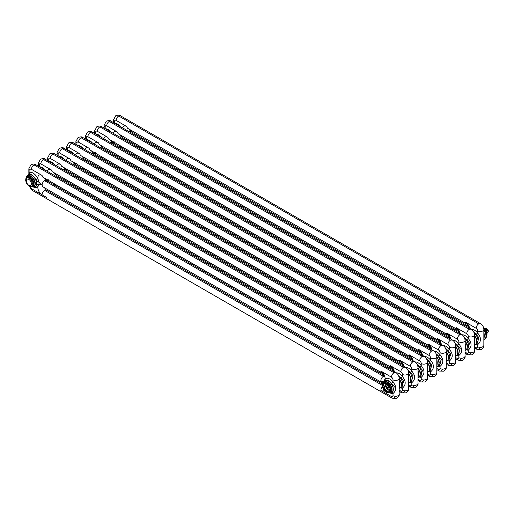 <?xml version="1.0" encoding="UTF-8"?>
<svg xmlns="http://www.w3.org/2000/svg" width="514" height="514" viewBox="0 0 514 514"><rect width="100%" height="100%" fill="white"/><g stroke="black" fill="none" stroke-linecap="round" stroke-linejoin="round"><path stroke-width="0.77" d="M121.175 136.647L121.535 135.632M122.608 137.791L123.495 136.12M483.854 331.247L484.304 335.603L483.97 339.574L484.541 339.246A6.945 4.009 60 0 0 483.854 330.181M469.623 328.228A5.93 3.425 60 0 0 465.543 322.156L476.15 328.279A2.172 1.253 60 0 1 477.686 330.939A3.617 2.088 180 0 0 481.624 331.389A3.617 2.088 180 0 0 483.854 329.461L483.854 345.286A3.617 2.088 0 0 1 481.624 347.22A3.617 2.088 0 0 1 477.686 346.764A2.172 1.253 60 0 1 476.15 347.65L474.448 346.667M477.686 346.764L477.686 344.643C483.263 339.966 478.887 334.653 477.686 333.059L476.112 334.338A6.945 4.009 -120 0 0 473.805 332.134M475.791 344.168L477.114 343.538L478.984 337.73L476.112 334.338M111.769 142.082L112.123 141.067M113.202 143.226L114.082 141.549M474.448 336.676L474.897 341.033L474.563 345.01L475.129 344.682A6.945 4.009 60 0 0 474.448 335.61M460.21 333.657A5.93 3.425 60 0 0 456.13 327.591L466.738 333.714A2.172 1.253 60 0 1 468.273 336.368A3.617 2.088 180 0 0 472.212 336.824A3.617 2.088 180 0 0 474.448 334.897L474.448 350.721A3.617 2.088 0 0 1 472.212 352.649A3.617 2.088 0 0 1 468.273 352.199A2.172 1.253 60 0 1 466.738 353.086L465.035 352.103M468.273 352.199L468.273 350.073C473.857 345.395 469.475 340.088 468.273 338.495L466.706 339.767A6.945 4.009 -120 0 0 464.393 337.569M466.378 349.604L467.701 348.967L469.571 343.166L466.706 339.767M102.357 147.512L102.71 146.496M103.789 148.655L104.676 146.985M465.035 342.112L465.485 346.468L465.151 350.445L465.723 350.111A6.945 4.009 60 0 0 465.035 341.045M450.804 339.092A5.93 3.425 60 0 0 446.724 333.021L457.331 339.144A2.172 1.253 60 0 1 458.861 341.804A3.617 2.088 180 0 0 462.806 342.253A3.617 2.088 180 0 0 465.035 340.326L465.035 356.151A3.617 2.088 0 0 1 462.806 358.085A3.617 2.088 0 0 1 458.861 357.628A2.172 1.253 60 0 1 457.331 358.515L455.629 357.532M458.861 357.628L458.861 355.508C464.444 350.831 460.062 345.517 458.861 343.93L457.293 345.202A6.945 4.009 -120 0 0 454.986 343.005M456.972 355.033L458.295 354.403L460.165 348.595L457.293 345.202M92.944 152.947L93.304 151.932M94.383 154.091L95.263 152.42M455.629 347.541L456.072 351.904L455.745 355.874L456.31 355.547A6.945 4.009 60 0 0 455.629 346.475M441.391 344.521A5.93 3.425 60 0 0 437.311 338.456L447.919 344.579A2.172 1.253 60 0 1 449.454 347.239A3.617 2.088 180 0 0 453.393 347.689A3.617 2.088 180 0 0 455.629 345.761L455.629 361.586A3.617 2.088 0 0 1 453.393 363.514A3.617 2.088 0 0 1 449.454 363.064A2.172 1.253 60 0 1 447.919 363.951L446.216 362.968M449.454 363.064L449.454 360.937C455.038 356.26 450.656 350.953 449.454 349.359L447.887 350.632A6.945 4.009 -120 0 0 445.574 348.434M447.559 360.468L448.883 359.839L450.752 354.03L447.887 350.632M83.538 158.376L83.891 157.368M84.971 159.52L85.857 157.849M446.216 352.977L446.666 357.333L446.332 361.31L446.904 360.982A6.945 4.009 60 0 0 446.216 351.91M431.978 349.957A5.93 3.425 60 0 0 427.905 343.885L438.506 350.015A2.172 1.253 60 0 1 440.042 352.668A3.617 2.088 180 0 0 443.987 353.124A3.617 2.088 180 0 0 446.216 351.19L446.216 367.022A3.617 2.088 0 0 1 443.987 368.949A3.617 2.088 0 0 1 440.042 368.493A2.172 1.253 60 0 1 438.506 369.38L436.81 368.397M440.042 368.493L440.042 366.373C445.625 361.695 441.243 356.388 440.042 354.795L438.474 356.067A6.945 4.009 -120 0 0 436.168 353.87M438.146 365.897L439.476 365.268L441.346 359.466L438.474 356.067M74.125 163.812L74.485 162.797M75.564 164.955L76.445 163.285M436.81 358.406L437.253 362.768L436.919 366.739L437.491 366.411A6.945 4.009 60 0 0 436.81 357.339M422.572 355.392A5.93 3.425 60 0 0 418.492 349.321L429.1 355.444A2.172 1.253 60 0 1 430.636 358.104A3.617 2.088 180 0 0 434.574 358.554A3.617 2.088 180 0 0 436.81 356.626L436.81 372.451A3.617 2.088 0 0 1 434.574 374.378A3.617 2.088 0 0 1 430.636 373.929A2.172 1.253 60 0 1 429.1 374.815L427.397 373.832M430.636 373.929L430.636 371.802C436.213 367.131 431.837 361.817 430.636 360.224L429.061 361.496A6.945 4.009 -120 0 0 426.755 359.299M428.74 371.333L430.064 370.703L431.933 364.895L429.061 361.496M64.719 169.247L65.072 168.232M66.152 170.385L67.038 168.714M427.397 363.841L427.847 368.197L427.513 372.175L428.078 371.847A6.945 4.009 60 0 0 427.397 362.775M413.16 360.822A5.93 3.425 60 0 0 409.086 354.756L419.687 360.879A2.172 1.253 60 0 1 421.223 363.533A3.617 2.088 180 0 0 425.162 363.989A3.617 2.088 180 0 0 427.397 362.062L427.397 377.886A3.617 2.088 0 0 1 425.162 379.814A3.617 2.088 0 0 1 421.223 379.364A2.172 1.253 60 0 1 419.687 380.244L417.985 379.261M421.223 379.364L421.223 377.237C426.806 372.56 422.424 367.253 421.223 365.66L419.655 366.932A6.945 4.009 -120 0 0 417.349 364.734M420.645 376.139L422.527 370.331L419.655 366.932M55.306 174.676L55.666 173.661M56.739 175.82L57.626 174.15M417.985 369.27L418.435 373.633L418.1 377.604L418.672 377.276A6.945 4.009 60 0 0 417.985 368.21M403.753 366.257A5.93 3.425 60 0 0 399.674 360.185L410.281 366.309A2.172 1.253 60 0 1 411.817 368.968A3.617 2.088 180 0 0 415.755 369.418A3.617 2.088 180 0 0 417.985 367.491L417.985 383.315A3.617 2.088 0 0 1 415.755 385.249A3.617 2.088 0 0 1 411.817 384.793A2.172 1.253 60 0 1 410.281 385.68L408.579 384.697M411.817 384.793L411.817 382.673C417.394 377.996 413.018 372.682 411.817 371.089L410.243 372.367A6.945 4.009 -120 0 0 407.936 370.164M409.921 382.198L411.245 381.568L413.115 375.76L410.243 372.367M45.894 180.112L46.254 179.097M47.333 181.256L48.213 179.579M408.579 374.706L409.028 379.062L408.694 383.039L409.26 382.712A6.945 4.009 60 0 0 408.579 373.639M394.341 371.686A5.93 3.425 60 0 0 390.261 365.621L400.869 371.744A2.172 1.253 60 0 1 402.404 374.398A3.617 2.088 180 0 0 406.343 374.854A3.617 2.088 180 0 0 408.579 372.926L408.579 388.751A3.617 2.088 0 0 1 406.343 390.679A3.617 2.088 0 0 1 402.404 390.229A2.172 1.253 60 0 1 400.869 391.115L399.166 390.132M402.404 390.229L402.404 388.102C407.987 383.425 403.606 378.118 402.404 376.524L400.836 377.796A6.945 4.009 -120 0 0 398.523 375.599M400.509 387.633L401.832 386.997L403.702 381.195L400.836 377.796M33.828 187.18A8.391 4.844 60 0 0 37.914 186.691L38.807 185.014A8.391 4.844 -120 0 0 38.801 181.487A1.446 0.591 -11.5 0 0 36.796 181.808L36.064 179.579L32.041 174.863L29.433 174.227L28.887 174.24L28.855 174.734M33.114 187.167L36.064 186.113L36.796 184.725L36.796 181.808M29.484 174.201A1.458 1.163 -98.7 0 0 29.915 172.312L28.868 174.22M44.474 178.101A6.945 4.009 60 0 0 44.467 178.069L46.421 180.504A3.617 2.088 120 0 0 44.59 180.69C43.035 181.77 42.18 183.241 42.045 185.117A5.93 3.425 60 0 1 38.82 181.474L37.92 178.788M399.166 380.142L399.616 384.498L399.282 388.468L399.853 388.141A6.945 4.009 60 0 0 399.166 379.075M42.045 185.117L42.784 186.775L381.6 382.39A3.617 2.088 120 0 1 380.855 380.739A5.93 3.425 60 0 0 384.093 380.842L384.973 379.171A5.93 3.425 60 0 0 380.855 371.05L391.462 377.173A2.172 1.253 60 0 1 392.992 379.833A3.617 2.088 180 0 0 396.936 380.283A3.617 2.088 180 0 0 399.166 378.355L399.166 394.18A3.617 2.088 0 0 1 396.936 396.114A3.617 2.088 0 0 1 392.992 395.658A2.172 1.253 60 0 1 391.462 396.545L380.855 390.422A3.617 2.088 -60 0 1 382.525 386.689M392.992 395.658L392.992 393.538C398.575 388.86 394.193 383.547 392.992 381.96L391.424 383.232A6.945 4.009 -120 0 0 388.802 380.835A6.945 4.009 -120 0 0 385.327 380.495A6.945 4.009 -120 0 0 385.134 380.617M392.426 392.433L394.296 386.624L391.424 383.232M486.867 334.396L487.015 334.306A5.089 2.943 60 0 0 487.015 333.586A10.614 8.372 84.9 0 0 485.492 329.66L485.145 329.859M484.625 329.172L484.946 328.986A5.089 2.943 60 0 1 485.492 329.66M484.946 328.986A10.614 6.129 0 0 0 483.693 328.086M385.622 385.391A3.617 2.088 -120 0 0 383.065 386.869A3.617 2.088 -120 0 0 385.622 391.295A3.617 2.088 -120 0 0 388.179 389.818A3.617 2.088 -120 0 0 385.622 385.391M383.894 387.344A2.441 1.413 60 0 1 385.622 386.348A2.441 1.413 60 0 1 387.35 389.342L387.35 389.342A2.441 1.413 60 0 1 385.622 390.338A2.441 1.413 60 0 1 383.894 387.344M387.344 389.22A2.152 1.246 60 0 1 386.901 390.094A2.152 1.246 60 0 1 385.243 389.516A2.152 1.246 60 0 1 384.299 387.344A2.152 1.246 60 0 1 384.748 386.361A2.152 1.246 60 0 1 385.725 386.412M387.331 389.072A2.152 1.246 60 0 1 385.847 386.496M388.539 392.445A5.236 3.026 -120 0 0 388.925 392.394L388.109 392.696A5.089 2.943 -120 0 1 387.569 392.741A10.614 6.129 180 0 1 385.885 391.957A10.614 6.129 180 0 1 384.523 390.987A5.089 2.943 -120 0 1 383.977 390.312A10.614 8.372 -95.1 0 1 382.461 386.387A5.089 2.943 -120 0 1 382.461 385.667A10.614 2.242 -38.8 0 1 383.977 383.502L383.579 382.981L383.964 383.296M386.528 383.637L385.243 382.891L384.523 383.45A10.614 6.129 0 0 0 385.885 384.421A10.614 6.129 0 0 0 387.569 385.211L388.327 384.678A5.236 3.026 -120 0 1 388.925 385.416L390.473 389.4L389.631 389.805A5.089 2.943 -120 0 1 389.631 390.531A10.614 2.242 141.2 0 0 388.109 392.696M384.523 383.45A5.089 2.943 -120 0 0 383.977 383.502L384.62 383.129A5.089 2.943 -120 0 1 385.159 383.084L388.205 384.838A5.089 2.943 -120 0 1 388.751 385.513L388.109 385.885A5.089 2.943 -120 0 0 387.569 385.211M383.566 384.164L383.251 383.772L383.572 383.997M389.625 391.392L390.21 392.009A5.641 3.257 -120 0 0 390.775 389.972A5.641 3.257 -120 0 0 386.83 383.091L386.759 383.046A5.641 3.257 -120 0 0 383.919 382.808L383.932 383.116M386.83 383.733L386.83 383.091L387.023 383.907L386.721 383.669M384.318 383.303L383.919 382.808M383.887 383.611L383.572 383.026L383.328 383.341M383.643 383.907L383.232 383.476L383.611 383.945M383.348 384.286L383.014 383.964M382.846 384.164L383.245 384.324M390.107 391.983L389.85 391.405M386.528 383.605L386.791 383.11M384.279 383.328L383.778 382.705M384.042 383.463L383.617 382.93M383.855 383.65L383.534 383.052M383.534 384.273L383.232 383.476M383.528 384.183L383.213 383.797M383.315 384.324L382.956 383.868M387.762 392.741L387.877 392.728A5.641 3.257 -120 0 0 390.12 392.124M386.265 392.163L390.139 393.049A6.361 3.669 -120 0 0 391.732 390.004A6.361 3.669 -120 0 0 388.783 383.425A6.361 3.669 -120 0 0 383.804 382.075L385.211 381.536A6.207 3.579 60 0 1 389.734 383.855A6.207 3.579 60 0 1 392.073 389.683A6.207 3.579 60 0 1 391.308 392.098L390.987 392.458A6.354 3.669 -120 0 0 391.771 389.985A6.354 3.669 -120 0 0 389.374 384.009A6.354 3.669 -120 0 0 384.742 381.639A6.354 3.669 -120 0 0 384.234 381.812M389.657 391.353L390.473 390.197L389.631 390.531M389.567 391.482L388.751 392.323L390.267 390.158A5.089 2.943 -120 0 0 390.267 389.439L388.925 385.416M388.109 385.885A10.614 8.372 84.9 0 0 389.631 389.805M385.635 386.355A2.409 1.394 -120 0 0 384.44 386.239A2.409 1.394 -120 0 0 383.939 387.344A2.409 1.394 -120 0 0 384.992 389.773A2.409 1.394 -120 0 0 386.849 390.415A2.409 1.394 -120 0 0 387.35 389.329M27.21 177.324L26.824 177.009L27.236 177.523M26.818 177.516L26.535 177.42A5.641 3.257 -120 0 0 26.516 177.484L26.882 177.934M26.805 178.191L26.51 177.632L26.818 178.024M32.87 185.419L33.449 186.036A5.641 3.257 -120 0 0 34.014 183.999A5.641 3.257 -120 0 0 30.075 177.118L30.005 177.079A5.641 3.257 -120 0 0 27.165 176.835L27.178 177.144M30.075 177.76L30.075 177.118L30.03 177.78L31.572 178.705L30.808 179.238A10.614 6.129 0 0 1 29.131 178.448A10.614 6.129 0 0 1 27.762 177.478A5.089 2.943 -120 0 0 27.223 177.529L27.859 177.157A5.089 2.943 -120 0 1 28.405 177.112L27.762 177.478M29.96 177.696L30.03 177.144M27.563 177.33L27.165 176.835M27.133 177.638L26.818 177.054L26.567 177.369M26.587 178.313L26.259 177.992M26.092 178.191L26.49 178.358M33.346 186.01L33.089 185.432M30.223 177.96L29.773 177.632M27.518 177.356L27.017 176.732M27.287 177.491L26.856 176.964M26.991 177.799L26.535 177.42M27.094 177.677L26.773 177.079M26.779 178.3L26.413 177.593L26.85 177.972M26.767 178.21L26.497 177.619M26.561 178.352L26.201 177.902M29.51 186.19L33.378 187.077A6.361 3.669 -120 0 0 34.978 184.031A6.361 3.669 -120 0 0 32.022 177.452A6.361 3.669 -120 0 0 27.043 176.103L28.456 175.57A6.207 3.579 60 0 1 32.973 177.883A6.207 3.579 60 0 1 35.312 183.71A6.207 3.579 60 0 1 34.547 186.126L34.226 186.486A6.354 3.669 -120 0 0 35.01 184.012A6.354 3.669 -120 0 0 32.613 178.037A6.354 3.669 -120 0 0 27.981 175.666A6.354 3.669 -120 0 0 27.48 175.839M31.778 186.473A5.236 3.026 -120 0 0 32.17 186.421L31.354 186.723A5.089 2.943 -120 0 1 30.808 186.768A10.614 6.129 180 0 1 29.131 185.984A10.614 6.129 180 0 1 27.762 185.014A5.089 2.943 -120 0 1 27.223 184.34A10.614 8.372 -95.1 0 1 25.7 180.414A5.089 2.943 -120 0 1 25.7 179.694A10.614 2.242 -38.8 0 1 27.223 177.529M28.861 179.418A3.617 2.088 -120 0 0 26.304 180.896A3.617 2.088 -120 0 0 28.861 185.323A3.617 2.088 -120 0 0 31.418 183.845A3.617 2.088 -120 0 0 28.861 179.418M33.712 183.427L32.87 183.832A5.089 2.943 -120 0 1 32.87 184.558L33.712 184.224A5.236 3.026 -120 0 0 33.712 183.427L31.99 179.54A5.089 2.943 -120 0 0 31.45 178.866L28.405 177.112L29.773 177.664M32.812 185.509L31.99 186.357L33.513 184.192A5.089 2.943 -120 0 0 33.513 183.466L31.99 179.54L31.354 179.913A5.089 2.943 -120 0 0 30.808 179.238M32.87 184.558A10.614 2.242 141.2 0 0 31.354 186.723M31.354 179.913A10.614 8.372 84.9 0 0 32.87 183.832M486.822 330.746L488.088 330.123A2.673 1.542 60 0 1 488.3 331.247A2.673 1.542 60 0 1 488.088 332.121L487.066 332.712M484.111 328.343L484.503 328.15M486.141 330.9L486.726 330.566L485.023 328.452L486.726 330.566A3.444 1.985 60 0 1 487.002 331.26L486.739 330.56A3.47 2.005 60 0 1 487.002 331.273L486.437 331.601M484.599 328.697L485.023 328.452A3.444 1.985 60 0 0 484.76 328.279M487.002 333.541L487.002 331.273L486.732 333.933M488.139 332.038L488.075 330.001L487.362 329.641L486.43 330.181M486.379 330.258L486.976 330.598L487.998 330.007L487.362 329.641A0.726 0.418 -120 0 1 487.163 329.416L486.231 329.93M485.557 328.581L484.702 328.24M484.92 328.228L485.691 328.587A1.735 1.002 60 0 1 487.124 329.416A0.578 0.334 -120 0 0 487.362 329.641M114.847 123.399A8.391 4.844 60 0 1 120.662 126.759M114.596 123.251L114.596 121.298A2.172 1.253 60 0 1 116.055 120.36M118.683 115.984L478.707 323.852L480.526 323.653L120.501 115.798A3.617 2.088 -60 0 0 118.683 115.984C117.121 117.063 116.267 118.541 116.125 120.417L126.733 126.54L127.472 128.198L466.294 323.814A3.617 2.088 120 0 1 465.543 322.156M122.66 127.909A5.93 3.425 60 0 1 126.746 126.534M114.603 121.291A3.617 2.088 180 0 1 113.543 119.82L113.543 122.647M129.142 129.162L131.109 131.61A3.617 2.088 120 0 0 129.342 131.764M130.479 140.797L131.109 141.292A3.617 2.088 120 0 0 129.342 141.453M478.707 349.128L480.436 347.374M474.448 347.888L476.896 349.308A3.617 2.088 -60 0 1 476.15 347.65M477.686 330.939L477.686 333.059A8.391 4.844 60 0 0 471.531 329.378M476.664 343.795A1.446 1.15 81.3 0 1 477.686 344.643A8.391 4.844 60 0 1 475.572 344.374M478.707 323.852A3.617 2.088 120 0 0 476.15 328.279M476.562 343.853A6.945 4.009 -120 0 0 477.795 338.944A6.945 4.009 -120 0 0 474.101 332.879M120.957 136.441A6.945 4.009 -120 0 0 121.195 135.439M105.434 128.834A8.391 4.844 60 0 1 111.255 132.188M105.184 128.686L105.19 126.727M104.136 128.082L104.136 125.249A3.617 2.088 180 0 0 105.197 126.727A2.172 1.253 60 0 1 106.642 125.795M109.27 121.42L469.295 329.288L471.113 329.089L111.095 121.233A3.617 2.088 -60 0 0 109.27 121.42C107.709 122.499 106.854 123.97 106.713 125.846L117.32 131.969L118.059 133.627L456.882 329.243A3.617 2.088 120 0 1 456.13 327.591M113.253 133.344A5.93 3.425 60 0 1 117.333 131.963M119.736 134.597L121.702 137.039A3.617 2.088 120 0 0 119.929 137.199M121.066 146.233L121.702 146.728A3.617 2.088 120 0 0 119.929 146.882M469.295 354.557L471.023 352.803M465.035 353.324L467.489 354.737A3.617 2.088 -60 0 1 466.738 353.086M468.273 336.368L468.273 338.495A8.391 4.844 60 0 0 462.118 334.813M467.258 349.231A1.446 1.15 81.3 0 1 468.273 350.073A8.391 4.844 60 0 1 466.159 349.803M469.295 329.288A3.617 2.088 120 0 0 466.738 333.714M467.155 349.289A6.945 4.009 -120 0 0 468.389 344.38A6.945 4.009 -120 0 0 464.695 338.315M111.551 141.87A6.945 4.009 -120 0 0 111.789 140.875M96.028 134.263A8.391 4.844 60 0 1 101.843 137.623M95.777 134.122L95.777 132.162M94.724 133.512L94.724 130.684A3.617 2.088 180 0 0 95.784 132.156A2.172 1.253 60 0 1 97.23 131.224M99.864 126.849L459.889 334.717L461.707 334.524L101.682 126.662A3.617 2.088 -60 0 0 99.864 126.849C98.296 127.928 97.448 129.406 97.307 131.282L107.914 137.405L108.653 139.063L447.469 334.678A3.617 2.088 120 0 1 446.724 333.021M103.841 138.774A5.93 3.425 60 0 1 107.927 137.399M110.324 140.026L112.29 142.474A3.617 2.088 120 0 0 110.516 142.629M111.66 151.662L112.29 152.157A3.617 2.088 120 0 0 110.516 152.317M459.889 359.993L461.617 358.239M455.629 358.759L458.077 360.173A3.617 2.088 -60 0 1 457.331 358.515M458.861 341.804L458.861 343.93A8.391 4.844 60 0 0 452.712 340.242M457.845 354.66A1.446 1.15 81.3 0 1 458.861 355.508A8.391 4.844 60 0 1 456.753 355.238M459.889 334.717A3.617 2.088 120 0 0 457.331 339.144M457.743 354.718A6.945 4.009 -120 0 0 458.976 349.809A6.945 4.009 -120 0 0 455.282 343.744M102.138 147.306A6.945 4.009 -120 0 0 102.376 146.304M86.615 139.699A8.391 4.844 60 0 1 92.43 143.053M86.365 139.551L86.365 137.598M85.318 138.947L85.318 136.114A3.617 2.088 180 0 0 86.378 137.591A2.172 1.253 60 0 1 87.823 136.66M452.307 339.96L92.276 132.098A3.617 2.088 -60 0 0 90.451 132.284C88.89 133.364 88.035 134.841 87.894 136.711L98.502 142.834L99.241 144.492L438.063 340.114A3.617 2.088 120 0 1 437.311 338.456M94.435 144.209A5.93 3.425 60 0 1 98.515 142.828M100.917 145.462L102.884 147.903A3.617 2.088 120 0 0 101.11 148.064M102.247 157.098L102.884 157.592A3.617 2.088 120 0 0 101.11 157.747M450.476 365.422L452.204 363.674M446.216 364.188L448.671 365.602A3.617 2.088 -60 0 1 447.919 363.951M449.454 347.239L449.454 349.359A8.391 4.844 60 0 0 443.299 345.678M448.433 360.096A1.446 1.15 81.3 0 1 449.454 360.937A8.391 4.844 60 0 1 447.341 360.667M90.451 132.284L450.476 340.152L452.294 339.953M450.476 340.152A3.617 2.088 120 0 0 447.919 344.579M448.33 360.153A6.945 4.009 -120 0 0 449.57 355.245A6.945 4.009 -120 0 0 445.876 349.179M92.732 152.735A6.945 4.009 -120 0 0 92.97 151.739M77.209 145.128A8.391 4.844 60 0 1 83.024 148.488M76.952 144.987L76.959 143.027A2.172 1.253 60 0 1 78.411 142.089M442.895 345.395L82.863 137.534A3.617 2.088 -60 0 0 81.045 137.72C79.477 138.793 78.629 140.271 78.488 142.147L89.089 148.27L89.834 149.927L428.65 345.543A3.617 2.088 120 0 1 427.905 343.885M85.022 149.645A5.93 3.425 60 0 1 89.108 148.263M76.965 143.027A3.617 2.088 180 0 1 75.905 141.549L75.905 144.376M91.505 150.898L93.471 153.339A3.617 2.088 120 0 0 91.698 153.5M92.835 162.527L93.471 163.022A3.617 2.088 120 0 0 91.698 163.182M441.063 370.857L442.792 369.103M436.81 369.624L439.258 371.037A3.617 2.088 -60 0 1 438.506 369.38M440.042 352.668L440.042 354.795A8.391 4.844 60 0 0 433.893 351.107M439.027 365.525A1.446 1.15 81.3 0 1 440.042 366.373A8.391 4.844 60 0 1 437.928 366.103M81.045 137.72L441.063 345.581L442.882 345.389M441.063 345.581A3.617 2.088 120 0 0 438.506 350.015M438.924 365.582A6.945 4.009 -120 0 0 440.157 360.674A6.945 4.009 -120 0 0 436.463 354.609M83.319 158.171A6.945 4.009 -120 0 0 83.557 157.168M67.797 150.563A8.391 4.844 60 0 1 73.611 153.917M67.546 150.416L67.546 148.462A2.172 1.253 60 0 1 69.004 147.524M433.482 350.824L73.457 142.963A3.617 2.088 -60 0 0 71.632 143.149C70.071 144.228 69.217 145.706 69.075 147.576L79.683 153.705L80.422 155.363L419.244 350.978A3.617 2.088 120 0 1 418.492 349.321M75.616 155.074A5.93 3.425 60 0 1 79.696 153.692M67.552 148.456A3.617 2.088 180 0 1 66.499 146.978L66.499 149.812M82.111 156.365A6.945 4.009 60 0 0 82.111 156.333L84.058 158.775A3.617 2.088 120 0 0 82.291 158.929M83.429 167.962L84.058 168.457A3.617 2.088 120 0 0 82.291 168.611M431.657 376.293L433.386 374.539M427.397 375.053L429.845 376.466A3.617 2.088 -60 0 1 429.1 374.815M430.636 358.104L430.636 360.224A8.391 4.844 60 0 0 424.48 356.543M429.614 370.96A1.446 1.15 81.3 0 1 430.636 371.802A8.391 4.844 60 0 1 428.522 371.538M71.632 143.149L431.657 351.017L433.475 350.818M431.657 351.017A3.617 2.088 120 0 0 429.1 355.444M429.511 371.018A6.945 4.009 -120 0 0 430.745 366.109A6.945 4.009 -120 0 0 427.057 360.044M73.907 163.6A6.945 4.009 -120 0 0 74.151 162.604M58.39 155.993A8.391 4.844 60 0 1 64.205 159.353M58.133 155.851L58.14 153.892A2.172 1.253 60 0 1 59.592 152.954M424.076 356.26L64.044 148.398A3.617 2.088 -60 0 0 62.22 148.585C60.658 149.664 59.804 151.135 59.663 153.011L70.27 159.134L70.861 160.689M66.203 160.509A5.93 3.425 60 0 1 70.283 159.128M58.146 153.892A3.617 2.088 180 0 1 57.086 152.414L57.086 155.241M72.686 161.762L74.652 164.204A3.617 2.088 120 0 0 72.879 164.364M74.016 173.391L74.652 173.886A3.617 2.088 120 0 0 72.879 174.047M422.245 381.722L423.973 379.968M417.985 380.488L420.439 381.902A3.617 2.088 -60 0 1 419.687 380.244M421.223 363.533L421.223 365.66A8.391 4.844 60 0 0 415.068 361.972M420.208 376.389A1.446 1.15 81.3 0 1 421.223 377.237A8.391 4.844 60 0 1 419.109 376.968M409.086 354.756A3.617 2.088 120 0 0 409.831 356.408C410.525 356.163 412.793 360.5 412.196 360.777M62.22 148.585L422.245 356.446L424.063 356.253C426.151 357.628 427.269 359.562 427.397 362.062M422.245 356.446A3.617 2.088 120 0 0 419.687 360.879M419.328 376.762L420.105 376.454A6.945 4.009 -120 0 0 421.339 371.538A6.945 4.009 -120 0 0 417.644 365.473M64.501 169.035A6.945 4.009 -120 0 0 64.738 168.039M48.978 161.428A8.391 4.844 60 0 1 54.792 164.788M48.727 161.28L48.727 159.327M47.673 160.676L47.673 157.843A3.617 2.088 180 0 0 48.734 159.321A2.172 1.253 60 0 1 50.186 158.389M52.813 154.014L412.838 361.882L414.657 361.683L54.632 153.827A3.617 2.088 -60 0 0 52.813 154.014C51.246 155.093 50.398 156.571 50.256 158.447L60.864 164.57L61.449 166.125M56.791 165.938A5.93 3.425 60 0 1 60.877 164.564M63.273 167.191L65.239 169.639A3.617 2.088 120 0 0 63.473 169.793M64.61 178.827L65.239 179.322A3.617 2.088 120 0 0 63.473 179.482M412.838 387.158L414.567 385.404M408.579 385.918L411.027 387.338A3.617 2.088 -60 0 1 410.281 385.68M411.817 368.968L411.817 371.089A8.391 4.844 60 0 0 405.662 367.407M410.795 381.825A1.446 1.15 81.3 0 1 411.817 382.673A8.391 4.844 60 0 1 409.703 382.403M399.674 360.185A3.617 2.088 120 0 0 400.419 361.843C401.113 361.599 403.381 365.936 402.79 366.206M412.838 361.882A3.617 2.088 120 0 0 410.281 366.309M410.692 381.883A6.945 4.009 -120 0 0 411.926 376.974A6.945 4.009 -120 0 0 408.232 370.909M55.088 174.464A6.945 4.009 -120 0 0 55.326 173.469M39.565 166.864A8.391 4.844 60 0 1 45.386 170.218M39.315 166.716L39.321 164.756A2.172 1.253 60 0 1 40.773 163.825M43.401 159.449L403.426 367.317L405.244 367.118L45.226 159.263A3.617 2.088 -60 0 0 43.401 159.449C41.84 160.529 40.985 162 40.844 163.876L51.451 169.999L52.042 171.554M47.384 171.374A5.93 3.425 60 0 1 51.464 169.993M39.327 164.756A3.617 2.088 180 0 1 38.267 163.279L38.267 166.112M53.886 172.665A6.945 4.009 60 0 0 53.88 172.633L55.833 175.068A3.617 2.088 120 0 0 54.06 175.229M55.197 184.263L55.833 184.757A3.617 2.088 120 0 0 54.06 184.911M403.426 392.587L405.154 390.833M399.166 391.353L401.62 392.767A3.617 2.088 -60 0 1 400.869 391.115M402.404 374.398L402.404 376.524A8.391 4.844 60 0 0 396.249 372.836M401.389 387.254A1.446 1.15 81.3 0 1 402.404 388.102A8.391 4.844 60 0 1 400.29 387.832M390.261 365.621A3.617 2.088 120 0 0 391.013 367.272C391.707 367.035 393.968 371.365 393.377 371.641M403.426 367.317A3.617 2.088 120 0 0 400.869 371.744M401.286 387.318A6.945 4.009 -120 0 0 402.52 382.41A6.945 4.009 -120 0 0 398.825 376.344M45.682 179.9A6.945 4.009 -120 0 0 45.919 178.904M36.796 184.725A1.446 1.022 14.9 0 1 38.801 185.021A5.93 3.425 60 0 1 41.852 184.995M31.36 169.254A2.172 1.253 60 0 0 29.915 170.185L29.902 172.318A8.391 4.844 60 0 1 37.914 178.795L36.064 179.579M33.995 164.878L394.02 372.746L395.838 372.554L35.813 164.692A3.617 2.088 -60 0 0 33.995 164.878C32.427 165.958 31.579 167.435 31.438 169.312L42.045 175.435L42.784 177.092L381.6 372.708A3.617 2.088 120 0 1 380.855 371.05M37.933 178.782A5.93 3.425 60 0 1 42.058 175.428M42.045 194.787A5.93 3.425 60 0 1 37.933 186.678A1.446 1.163 43.3 0 0 36.064 186.113M44.455 187.745L46.421 190.186A3.617 2.088 120 0 0 44.59 190.379C43.035 191.452 42.18 192.93 42.045 194.806L31.438 188.677A2.172 1.253 60 0 1 29.966 186.511M29.915 170.185A3.617 2.088 180 0 1 28.855 168.714L28.855 174.304M383.887 376.081L383.412 376.306L44.602 180.69M383.136 382.834A5.93 3.425 60 0 0 380.855 380.739A3.617 2.088 -60 0 1 383.412 376.306M44.602 190.373L382.544 385.494M394.02 398.022L395.748 396.268M46.973 197.652L33.995 190.154M31.438 188.677L32.176 190.334L392.208 398.202A3.617 2.088 -60 0 1 391.462 396.545M384.119 390.499A5.93 3.425 60 0 1 380.855 390.422M392.992 379.833L392.992 381.96A8.391 4.844 60 0 0 384.973 379.171A1.446 1.163 -136.7 0 1 385.108 380.623M384.356 381.157A1.446 1.022 -165.1 0 0 384.093 380.842A8.391 4.844 -120 0 0 383.939 381.639M391.976 392.69A1.446 1.15 81.3 0 1 392.992 393.538A8.391 4.844 60 0 1 390.589 393.152M394.02 372.746A3.617 2.088 120 0 0 391.462 377.173M389.875 393.139L391.874 392.747A6.945 4.009 -120 0 0 392.94 387.183A6.945 4.009 -120 0 0 388.404 381.067A6.945 4.009 -120 0 0 384.928 380.726L383.592 382.262M35.113 186.775A6.945 4.009 -120 0 0 36.179 181.211A6.945 4.009 -120 0 0 31.643 175.094A6.945 4.009 -120 0 0 28.174 174.754L26.831 176.289M129.958 129.631A6.361 3.669 60 0 1 129.836 130.37M129.92 129.612A6.354 3.669 60 0 1 129.811 130.331M483.79 328.594A6.361 3.669 60 0 1 486.732 335.16A6.361 3.669 60 0 1 485.884 337.704M483.802 328.664A6.354 3.669 60 0 1 486.687 335.179A6.354 3.669 60 0 1 485.903 337.659M383.001 384.022A5.641 3.257 -120 0 0 382.808 385.057M390.473 390.197A5.236 3.026 -120 0 0 390.473 389.4M387.01 383.913L388.327 384.678M385.243 382.891A5.236 3.026 -120 0 0 384.645 382.943L384.44 383.232M390.589 392.805A6.354 3.669 -120 0 0 390.987 392.458L390.139 393.049M26.246 178.05A5.641 3.257 -120 0 0 26.047 179.084M31.129 186.762A5.641 3.257 -120 0 0 33.365 186.152M33.712 184.224L32.902 185.381M32.17 179.444A5.236 3.026 -120 0 0 31.572 178.705M28.482 176.919A5.236 3.026 -120 0 0 27.884 176.97L27.685 177.259M33.828 186.833A6.354 3.669 -120 0 0 34.226 186.486L33.378 187.077M485.749 328.574L487.465 329.699M488.3 331.183A2.531 1.458 -120 0 0 488.114 330.11M485.222 328.677L485.454 328.542A0.578 0.334 -120 0 0 485.691 328.587L485.325 328.799M486.585 330.374L487.066 330.714M486.739 330.56L485.043 328.452L483.867 328.189L484.484 328.131A3.47 2.005 60 0 1 485.023 328.452M488.049 332.147L487.009 332.757M468.254 326.255L131.109 131.61M129.509 129.374L129.515 129.881M131.109 141.292L457.518 329.737M483.854 329.5L486.013 333.689L486.276 335.629L485.685 338.09L484.541 339.246M476.896 349.308L481.522 349.456C483.565 347.56 484.342 346.173 483.854 345.286M469.436 327.437L468.896 327.81M468.659 328.183C469.25 327.906 466.982 323.569 466.294 323.814M113.543 119.82L115.727 115.734C118.387 114.918 119.98 114.937 120.501 115.798M483.854 329.461C483.725 326.962 482.614 325.034 480.513 323.672M458.848 331.691L121.702 137.039M120.103 134.809L120.103 135.31M121.702 146.728L448.105 335.173M474.448 334.929L476.6 339.118L476.863 341.065L476.279 343.519L475.129 344.682M467.489 354.737L472.115 354.885C474.152 352.996 474.93 351.602 474.448 350.721M460.024 332.873L459.49 333.239M459.246 333.612C459.844 333.335 457.576 329.005 456.882 329.243M104.136 125.249L106.321 121.169C108.981 120.353 110.568 120.372 111.095 121.233M474.448 334.897C474.319 332.397 473.201 330.47 471.107 329.108M449.435 337.12L112.29 142.474M110.69 140.238L110.696 140.746M112.29 152.157L438.693 340.609M465.035 340.364L467.194 344.553L467.457 346.494L466.866 348.955L465.723 350.111M458.077 360.173L462.703 360.32C464.74 358.425 465.517 357.037 465.035 356.151M450.611 338.302L450.078 338.675M449.84 339.047C450.431 338.771 448.163 334.434 447.469 334.678M94.724 130.684L96.908 126.598C99.568 125.782 101.162 125.808 101.682 126.662M465.035 340.326C464.907 337.833 463.795 335.899 461.694 334.537M440.029 342.555L102.884 147.903M101.277 145.674L101.284 146.175M102.884 157.592L429.286 346.038M455.629 345.793L457.781 349.983L458.045 351.929L457.46 354.39L456.31 355.547M448.671 365.602L453.297 365.756C455.333 363.861 456.111 362.466 455.629 361.586M441.205 343.737L440.671 344.11M440.427 344.476C441.018 344.2 438.75 339.87 438.063 340.114M85.318 136.114L87.502 132.034C90.162 131.218 91.749 131.237 92.276 132.098M455.629 345.761C455.494 343.262 454.382 341.335 452.281 339.972M430.616 347.991L93.471 153.339M91.871 151.103L91.877 151.611M93.471 163.022L419.874 351.473M446.216 351.229L448.375 355.418L448.632 357.365L448.047 359.819L446.904 360.982M439.258 371.037L443.884 371.185C445.921 369.29 446.698 367.902 446.216 367.022M431.792 349.173L431.259 349.539M431.015 349.912C431.612 349.636 429.344 345.299 428.65 345.543M75.905 141.549L78.089 137.469C80.749 136.647 82.343 136.673 82.863 137.534M446.216 351.19C446.088 348.698 444.97 346.764 442.875 345.402M421.204 353.42L84.058 158.775M82.458 156.539L82.465 157.04M84.058 168.457L410.468 356.902M436.81 356.665L438.962 360.847L439.226 362.794L438.635 365.255L437.491 366.411M429.845 376.466L434.478 376.621C436.514 374.725 437.292 373.337 436.81 372.451M422.386 354.602L421.846 354.975M421.608 355.341C422.2 355.065 419.932 350.734 419.244 350.978M66.499 146.978L68.677 142.898C71.337 142.082 72.93 142.102 73.457 142.963M436.81 356.626C436.675 354.127 435.564 352.199 433.463 350.837M411.798 358.856L74.652 164.204M73.052 161.968L73.052 162.475M74.652 173.886L401.055 362.338M427.397 362.094L429.55 366.283L429.813 368.23L429.229 370.684L428.078 371.847M420.439 381.902L425.065 382.05C427.102 380.154 427.879 378.767 427.397 377.886M412.973 360.038L412.44 360.404M71.016 160.792L409.831 356.408M57.086 152.414L59.271 148.334C61.931 147.518 63.524 147.537 64.044 148.398M420.651 376.132L420.105 376.454M402.385 364.285L65.239 169.639M63.64 167.403L63.646 167.905M65.239 179.322L391.649 367.767M417.985 367.529L420.144 371.718L420.407 373.659L419.816 376.119L418.672 377.276M411.027 387.338L415.653 387.485C417.696 385.59 418.467 384.202 417.985 383.315M403.561 365.467L403.027 365.839M61.603 166.228L400.419 361.843M47.673 157.843L49.858 153.763C52.518 152.947 54.111 152.966 54.632 153.827M417.985 367.491C417.856 364.991 416.745 363.064 414.644 361.702M392.979 369.72L55.833 175.068M54.233 172.839L54.233 173.34M55.833 184.757L382.236 373.203M408.579 372.958L410.731 377.147L410.994 379.094L410.41 381.549L409.26 382.712M401.62 392.767L406.246 392.914C408.283 391.019 409.06 389.631 408.579 388.751M394.154 370.902L393.621 371.269M52.197 171.663L391.013 367.272M38.267 163.279L40.452 159.199C43.112 158.383 44.699 158.402 45.226 159.263M408.579 372.926C408.45 370.427 407.332 368.499 405.238 367.137M383.566 375.149L46.421 180.504M44.821 178.268L44.827 178.776M46.421 190.186L382.641 384.299M31.971 190.193L29.015 185.914M382.814 383.547L381.6 382.39M399.166 378.394L401.325 382.583L401.588 384.523L400.997 386.984L399.853 388.141M392.208 398.202L396.834 398.35C398.87 396.455 399.648 395.067 399.166 394.18M384.742 376.332L383.971 377.077C384.562 376.801 382.294 372.464 381.6 372.708M28.855 168.714L31.039 164.628C33.699 163.812 35.293 163.837 35.813 164.692M399.166 378.355C399.037 375.856 397.926 373.929 395.825 372.566M385.327 380.495L384.928 380.726M392.42 392.433L391.874 392.747M28.174 174.754L28.739 174.426M130.074 129.701L129.901 130.453M483.732 328.24L485.614 330.592L486.886 334.903C486.674 336.676 486.263 337.679 485.672 337.897M383.804 382.075C383.2 382.307 382.795 383.303 382.583 385.07L382.596 385.41M27.043 176.103C26.439 176.334 26.034 177.33 25.829 179.097L25.835 179.437M485.852 329.461L486.109 329.782"/></g></svg>
